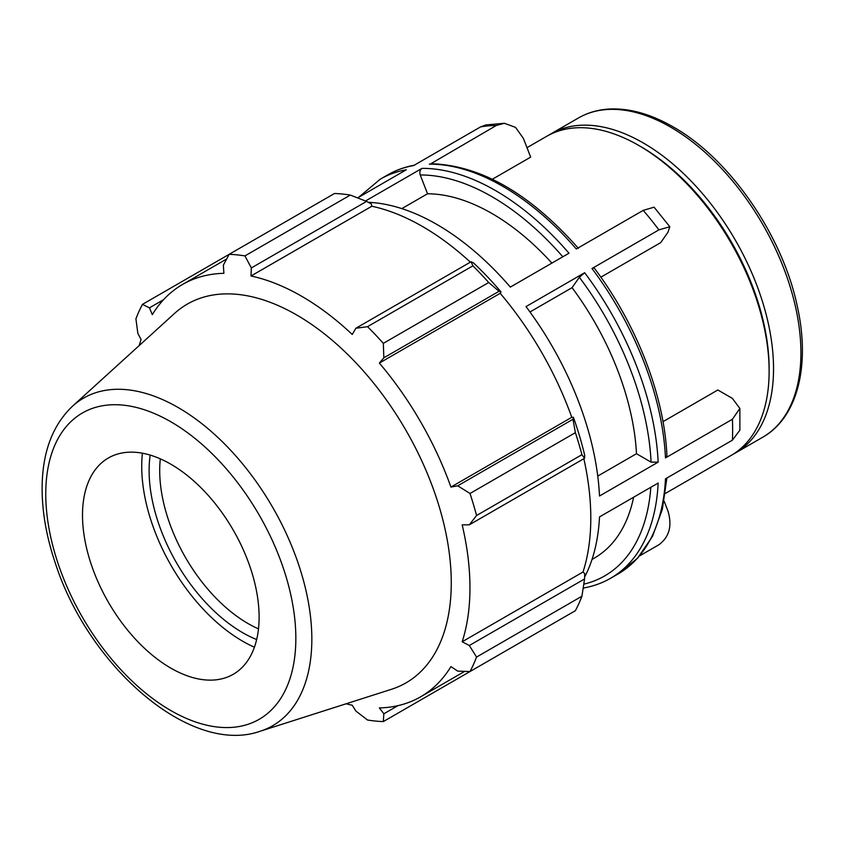 <?xml version="1.0" encoding="UTF-8"?>
<svg xmlns="http://www.w3.org/2000/svg" width="844" height="844" viewBox="0 0 844 844"><rect width="100%" height="100%" fill="white"/><g stroke="black" fill="none" stroke-linecap="round" stroke-linejoin="round"><path stroke-width="1.27" d="M664.122 501.104L667.931 510.926C672.373 525.728 669.355 536.995 658.9 544.749L639.646 555.858M430.894 163.715L496.24 125.513L504.332 123.277L515.547 127.381L523.407 138.427L530.665 157.132L492.379 179.223M504.332 123.277L485.944 124.923L480.563 126.906A230.391 133.014 60 0 1 496.24 125.513M666.929 455.76C664.397 395.762 636.545 324.054 594.144 267.938L591.982 268.508L658.9 229.874L669.819 226.751L667.931 232.322L660.683 242.639L600.854 277.18M669.819 226.751L654.089 207.181L643.223 210.367A230.391 133.014 60 0 1 658.9 229.874M583.141 588.49L584.164 587.888M357.634 197.886L406.323 169.771A230.391 133.014 -120 0 0 380.296 179.16L387.618 174.94A230.391 133.014 60 0 1 413.644 165.54L480.563 126.906M365.515 200.977L422 168.367C419.964 169.887 419.373 172.081 420.238 174.972L427.539 193.772L401.828 208.616M368.3 202.317A230.391 133.014 -120 0 1 510.335 287.097L568.993 253.232A230.391 133.014 -120 0 0 422 168.367M429.322 164.147A230.391 133.014 60 0 1 576.304 249.001L643.223 210.367M597.752 476.079L636.492 453.713L651.083 462.143L658.162 462.143L599.504 496.008A230.391 133.014 -120 0 0 526.012 306.594L584.66 272.728L579.364 277.286L572.063 287.667L529.969 311.974M662.994 421.662L717.843 389.991L732.36 398.368L739.871 408.433L732.392 419.289A230.391 133.014 60 0 1 732.645 429.881A230.391 133.014 60 0 1 732.392 440.188L739.871 430.187L739.871 408.433M665.378 493.434L730.946 455.581A184.319 106.418 -120 0 0 769.127 371.202A184.319 106.418 -120 0 0 638.792 145.463A184.319 106.418 -120 0 0 546.638 136.338L526.994 147.668M591.982 268.508A230.391 133.014 60 0 1 665.473 457.923L666.929 455.813M666.876 478.02L662.34 509.333L652.507 536.362L637.579 558.201L618.008 573.994A230.391 133.014 60 0 0 665.473 478.822L732.392 440.188M665.473 457.923L732.392 419.289M584.628 577.032A230.391 133.014 -120 0 0 599.504 516.918L658.162 483.053A230.391 133.014 -120 0 1 610.687 578.214L618.008 573.994M636.492 453.713A204.797 118.234 -120 0 0 572.063 287.667M551.892 263.096A204.797 118.234 -120 0 0 427.539 193.772M733.13 454.251A184.319 106.418 -120 0 0 735.367 453.028A184.319 106.418 -120 0 0 773.537 368.649A184.319 106.418 -120 0 0 693.082 183.159A184.319 106.418 -120 0 0 551.048 133.785A184.319 106.418 -120 0 0 548.874 135.103M350.302 195.07L244.939 255.901A255.996 147.795 -120 0 0 229.135 254.329L334.498 193.498A255.996 147.795 60 0 1 350.302 195.07L366.581 201.399L371.297 203.931L371.835 206.242A238.071 137.456 60 0 1 470.361 262.167M501.03 291.94A240.635 138.933 -120 0 0 473.621 263.012L471.089 261.745L472.893 265.839A255.996 147.795 60 0 1 488.697 282.518L499.078 291.286L501.03 291.94L500.197 293.311A238.071 137.456 60 0 1 571.778 417.305L573.392 417.274L572.981 419.278L575.376 432.656A255.996 147.795 60 0 1 581.917 454.684L584.565 458.292L584.734 455.465A240.635 138.933 -120 0 0 573.392 417.274M583.837 458.714A238.071 137.456 60 0 1 583.014 572L584.734 573.625L584.565 578.963L581.917 596.233A255.996 147.795 60 0 1 575.376 610.697L470.013 671.539L457.733 671.128L450.939 666.591A238.071 137.456 -120 0 1 420.66 696.796A238.071 137.456 -120 0 1 379.357 707.926L383.841 713.792L383.324 721.578L488.697 660.746M371.835 206.242L250.995 275.999L251.343 267.938L366.581 201.399M244.939 255.901L251.343 267.938M229.135 254.329L223.354 265.164L223.892 273.319A238.071 137.456 -120 0 0 182.589 284.439A238.071 137.456 -120 0 0 152.3 314.654L149.462 307.838L163.546 299.704M229.135 254.339L142.457 304.378L149.462 307.838M346.114 703.78A238.071 137.456 -120 0 0 352.243 705.236L355.851 711.017L367.53 720.016A255.996 147.795 -120 0 0 383.324 721.578M583.014 572L462.174 641.767A238.071 137.456 -120 0 0 469.96 587.814A238.071 137.456 -120 0 0 462.174 524.862L469.327 524.82L584.565 458.292M581.917 454.684L476.554 515.515L469.327 524.82M500.197 293.311L379.357 363.078L383.841 357.814L499.078 291.286M488.697 282.518L383.324 343.35L383.841 357.814M258.486 628.864A124.87 72.099 60 0 1 159.706 470.593A124.87 72.099 60 0 1 160.328 458.862M150.158 455.095A132.371 76.424 -120 0 0 256.66 639.562M142.404 453.207A142.805 82.448 -120 0 0 141.729 466.331A142.805 82.448 -120 0 0 254.413 647.211M584.565 578.963L469.327 645.502L476.554 657.065L581.917 596.233M469.327 645.502L462.174 641.767M260.142 731.252L391.489 689.284A218.691 126.262 -120 0 0 451.266 582.782A218.691 126.262 -120 0 0 346.768 353.531A218.691 126.262 -120 0 0 174.508 313.462L72.478 406.228C53.351 424.469 43.266 450.105 42.2 483.127C41.483 508.352 45.84 534.99 55.293 563.064C88.599 666.581 190.512 755.855 260.142 731.252A189.13 109.192 -120 0 0 311.837 639.14A189.13 109.192 -120 0 0 178.105 407.504A189.13 109.192 -120 0 0 72.478 406.228M476.554 515.515A255.996 147.795 -120 0 0 470.013 493.487L575.376 432.656M572.981 419.278L457.733 485.817L470.013 493.487M457.733 485.817L450.939 487.072A238.071 137.456 -120 0 0 379.357 363.078M383.324 343.35A255.996 147.795 -120 0 0 367.53 326.67L472.893 265.839M471.089 261.745L355.851 328.274L367.53 326.67M355.851 328.274L352.243 334.456A238.071 137.456 -120 0 0 250.995 275.999M142.457 304.378A255.996 147.795 -120 0 0 135.916 318.853L137.867 333.454L141.064 339.467A238.071 137.456 -120 0 0 139.26 345.502M470.013 671.539A255.996 147.795 -120 0 0 476.554 657.065M397.925 705.658L383.841 713.792M571.778 417.305L450.939 487.072M259.108 617.122A124.87 72.099 -120 0 0 199.437 486.218A124.87 72.099 -120 0 0 101.069 463.335A124.87 72.099 -120 0 0 82.501 515.167A124.87 72.099 -120 0 0 131.98 635.31A124.87 72.099 -120 0 0 224.968 677.943A124.87 72.099 -120 0 0 259.108 617.122M592.013 559.445L594.355 558.084A204.797 118.234 -120 0 0 633.622 497.211M769.127 368.649L769.127 371.202L769.127 368.649A181.196 104.614 -120 0 0 641.007 146.74L638.792 145.463M658.162 462.143A230.391 133.014 -120 0 0 584.66 272.728M579.364 277.286A225.401 130.134 60 0 1 651.083 462.143M420.238 174.972A225.401 130.134 60 0 1 562.821 256.787M800.914 352.845A184.319 106.418 60 0 1 762.733 437.224C797.612 417.611 810.525 365.389 797.348 306.541C782.652 235.423 729.585 158.524 673.079 126.864C650.756 114.014 629.497 108.074 609.305 109.034C597.985 109.678 587.688 112.663 578.425 117.981A184.319 106.418 60 0 1 670.579 127.106A184.319 106.418 60 0 1 800.914 352.845M650.829 487.283A225.401 130.134 60 0 1 583.805 584.164M295.843 638.338A176.839 102.092 60 0 1 170.804 710.532A176.839 102.092 60 0 1 45.766 493.951A176.839 102.092 60 0 1 170.804 421.757A176.839 102.092 60 0 1 295.843 638.338M430.925 163.704C480.711 165.266 529.863 193.487 578.393 248.347M387.618 174.94C395.91 170.161 404.93 166.901 414.668 165.16M358.658 197.296L380.296 179.16M578.425 117.981L551.048 133.785M762.733 437.224L735.367 453.028M583.637 587.983C593.385 586.253 602.405 582.993 610.687 578.214M464.706 671.36L420.66 696.796M226.635 259.013L182.589 284.439"/></g></svg>
